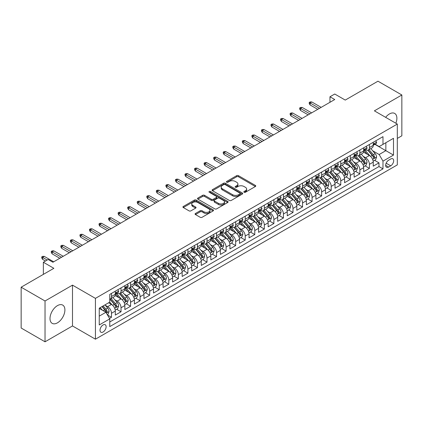 <?xml version="1.0" encoding="UTF-8"?>
<svg xmlns="http://www.w3.org/2000/svg" width="423" height="423" viewBox="0 0 423 423"><rect width="100%" height="100%" fill="white"/><g stroke="black" fill="none" stroke-linecap="round" stroke-linejoin="round"><path stroke-width="0.63" d="M244.103 192.264A0.931 0.534 0 0 0 245.414 192.264L255.381 186.517A1.327 0.767 0 0 0 255.767 185.972A1.327 0.767 0 0 0 255.381 185.433L238.503 175.688A1.327 0.767 0 0 0 236.626 175.688L226.665 181.441A0.931 0.534 0 0 0 226.39 181.816A0.931 0.534 0 0 0 226.665 182.197A0.931 0.534 0 0 0 227.976 182.197L229.266 181.451A4.246 2.448 0 0 1 235.267 181.451L236.674 182.265A4.246 2.448 0 0 1 237.916 183.994A4.246 2.448 0 0 1 236.674 185.729L235.384 186.474A0.931 0.534 0 0 0 235.109 186.855A0.931 0.534 0 0 0 235.384 187.23A0.931 0.534 0 0 0 236.695 187.23L237.985 186.485A4.246 2.448 0 0 1 243.986 186.485L245.393 187.299A4.246 2.448 0 0 1 246.635 189.033A4.246 2.448 0 0 1 245.393 190.762L244.103 191.508A0.931 0.534 0 0 0 243.833 191.889A0.931 0.534 0 0 0 244.103 192.264L244.103 191.508M57.454 322.834A10.538 6.086 120 0 0 64.338 313.543A10.538 6.086 120 0 0 62.72 305.099A10.538 6.086 120 0 0 57.454 305.623A10.538 6.086 120 0 0 50.57 314.908A10.538 6.086 120 0 0 52.182 323.352A10.538 6.086 120 0 0 57.454 322.834M395.849 123.23A10.538 6.086 120 0 0 394.701 113.433A10.538 6.086 120 0 0 389.43 113.956A10.538 6.086 120 0 0 385.644 117.34M103.069 332.013A4.325 2.496 120 0 0 105.893 328.206A4.325 2.496 120 0 0 105.232 324.742A4.325 2.496 120 0 0 103.069 324.954A4.325 2.496 120 0 0 100.246 328.766A4.325 2.496 120 0 0 100.907 332.229A4.325 2.496 120 0 0 103.069 332.013M195.458 213.478A1.327 0.767 0 0 0 195.072 214.017A1.327 0.767 0 0 0 195.458 214.556L200.195 217.29A1.327 0.767 0 0 0 202.072 217.29L213.134 210.903A1.327 0.767 0 0 0 213.525 210.363A1.327 0.767 0 0 0 213.134 209.819L196.256 200.074A1.327 0.767 0 0 0 194.379 200.074L183.318 206.466A1.327 0.767 0 0 0 182.926 207.006A1.327 0.767 0 0 0 183.318 207.545L189.033 210.85A1.327 0.767 0 0 0 190.91 210.85L195.648 208.116A1.327 0.767 0 0 0 196.034 207.577A1.327 0.767 0 0 0 195.648 207.032L192.809 205.393A3.548 2.046 0 0 1 191.772 203.949A3.548 2.046 0 0 1 193.961 202.057A3.548 2.046 0 0 1 197.827 202.501L208.941 208.914A3.548 2.046 0 0 1 209.977 210.363A3.548 2.046 0 0 1 207.788 212.256A3.548 2.046 0 0 1 203.923 211.812L202.072 210.744A1.327 0.767 0 0 0 200.195 210.744L195.458 213.478L195.458 214.556M397.313 138.421L401.85 135.799L401.85 94.985L377.966 81.195L345.247 100.087L334.736 94.017L329.961 96.777L334.736 99.532L52.917 262.244L48.137 259.484L43.363 262.244L43.363 274.379M45.034 300.991L45.034 341.805L72.497 325.948L72.497 285.134L45.034 300.991L21.15 287.201L53.869 268.309L43.363 262.244M72.497 285.134L95.429 298.368L397.313 124.076L397.313 164.896L95.429 339.188L95.429 298.368M401.85 94.985L374.387 110.842L397.313 124.076M229.356 200.454A1.327 0.767 0 0 0 231.233 200.454L242.3 194.067A1.327 0.767 0 0 0 242.686 193.523A1.327 0.767 0 0 0 242.3 192.983L225.422 183.238A1.327 0.767 0 0 0 223.545 183.238L212.478 189.626A1.327 0.767 0 0 0 212.092 190.17A1.327 0.767 0 0 0 212.478 190.71L229.356 200.454M209.612 192.465A0.931 0.534 0 0 1 210.559 192.597L227.701 202.495L216.65 208.872A1.327 0.767 0 0 1 214.778 208.872L197.895 199.127L197.895 198.043A1.327 0.767 0 0 0 197.509 198.588A1.327 0.767 0 0 0 197.895 199.127M197.895 198.043L202.633 195.31A1.327 0.767 0 0 1 204.51 195.31L211.352 199.265A1.327 0.767 0 0 0 213.229 199.265L216.37 197.451A1.327 0.767 0 0 0 216.761 196.906A1.327 0.767 0 0 0 216.37 196.367L209.242 192.254A0.931 0.534 0 0 1 208.973 191.873A0.931 0.534 0 0 1 209.544 191.381A0.931 0.534 0 0 1 210.559 191.497L227.717 201.401A1.327 0.767 0 0 1 228.108 201.945A1.327 0.767 0 0 1 227.717 202.485L227.717 201.401M45.034 341.805L21.15 328.015L21.15 287.201M109.494 318.434L111.476 317.287L107.511 314.998M105.258 305.258L107.654 306.643A5.404 3.12 60 0 1 111.476 313.263L115.299 311.058L115.299 315.082L121.031 311.772L116.685 309.266M114.807 299.743L117.208 301.128A5.404 3.12 60 0 1 121.031 307.748L124.854 305.538L124.854 309.567L130.585 306.257L126.239 303.746M124.362 294.228L126.763 295.614A5.404 3.12 60 0 1 130.585 302.234L134.403 300.023L134.403 304.052L140.135 300.742L135.788 298.231M133.917 288.713L136.317 290.099A5.404 3.12 60 0 1 140.135 296.713L143.957 294.508L143.957 298.538L149.689 295.228L145.343 292.716M143.471 283.199L145.866 284.584A5.404 3.12 60 0 1 149.689 291.198L153.512 288.994L153.512 293.023L159.244 289.713L154.897 287.201M153.026 277.678L155.421 279.064A5.404 3.12 60 0 1 159.244 285.684L163.066 283.479L163.066 287.503L168.798 284.198L164.452 281.686M162.575 272.163L164.975 273.549A5.404 3.12 60 0 1 168.798 280.169L172.616 277.964L172.616 281.988L178.347 278.678L174.001 276.171M172.129 266.649L174.53 268.034A5.404 3.12 60 0 1 178.347 274.654L182.17 272.449L182.17 276.473L187.902 273.163L183.556 270.657M181.684 261.134L184.084 262.519A5.404 3.12 60 0 1 187.902 269.139L191.725 266.934L191.725 270.958L197.456 267.648L193.11 265.136M191.238 255.619L193.634 257.004A5.404 3.12 60 0 1 197.456 263.624L201.279 261.414L201.279 265.443L207.011 262.133L202.665 259.622M200.788 250.104L203.188 251.489A5.404 3.12 60 0 1 207.011 258.104L210.834 255.899L210.834 259.928L216.565 256.618L212.219 254.107M210.342 244.589L212.743 245.975A5.404 3.12 60 0 1 216.565 252.589L220.383 250.384L220.383 254.413L226.115 251.103L221.768 248.592M219.897 239.074L222.297 240.454A5.404 3.12 60 0 1 226.115 247.074L229.938 244.869L229.938 248.893L235.669 245.589L231.323 243.077M229.451 233.554L231.846 234.939A5.404 3.12 60 0 1 235.669 241.559L239.492 239.355L239.492 243.378L245.224 240.068L240.877 237.562M239.006 228.039L241.401 229.425A5.404 3.12 60 0 1 245.224 236.045L249.047 233.84L249.047 237.863L254.778 234.554L250.432 232.047M248.555 222.524L250.955 223.91A5.404 3.12 60 0 1 254.778 230.53L258.596 228.325L258.596 232.349L264.327 229.039L259.981 226.532M258.109 217.01L260.51 218.395A5.404 3.12 60 0 1 264.327 225.015L268.15 222.805L268.15 226.834L273.882 223.524L269.536 221.012M267.664 211.495L270.064 212.88A5.404 3.12 60 0 1 273.882 219.5L277.705 217.29L277.705 221.319L283.436 218.009L279.09 215.497M277.218 205.98L279.614 207.365A5.404 3.12 60 0 1 283.436 213.98L287.259 211.775L287.259 215.804L292.991 212.494L288.645 209.982M286.768 200.465L289.168 201.85A5.404 3.12 60 0 1 292.991 208.465L296.814 206.26L296.814 210.289L302.545 206.979L298.194 204.468M296.322 194.945L298.723 196.33A5.404 3.12 60 0 1 302.545 202.95L306.363 200.745L306.363 204.769L312.095 201.464L307.748 198.953M305.877 189.43L308.277 190.815A5.404 3.12 60 0 1 312.095 197.435L315.918 195.23L315.918 199.254L321.649 195.944L317.303 193.438M315.431 183.915L317.826 185.3A5.404 3.12 60 0 1 321.649 191.92L325.472 189.716L325.472 193.739L331.204 190.429L326.857 187.923M324.986 178.4L327.381 179.786A5.404 3.12 60 0 1 331.204 186.406L335.027 184.201L335.027 188.224L340.758 184.914L336.412 182.408M334.535 172.885L336.935 174.271A5.404 3.12 60 0 1 340.758 180.891L344.576 178.68L344.576 182.71L350.307 179.4L345.961 176.888M344.089 167.371L346.49 168.756A5.404 3.12 60 0 1 350.307 175.376L354.13 173.166L354.13 177.195L359.862 173.885L355.516 171.373M353.644 161.856L356.044 163.241A5.404 3.12 60 0 1 359.862 169.856L363.685 167.651L363.685 171.68L369.416 168.37L369.416 164.341A5.404 3.12 -120 0 0 365.594 157.721L363.198 156.341M365.07 165.858L369.416 168.37M115.299 311.058A5.404 3.12 -120 0 0 111.476 304.438L108.611 302.783M124.854 305.538A5.404 3.12 -120 0 0 121.031 298.924L115.119 295.513M134.403 300.023A5.404 3.12 -120 0 0 130.585 293.409L124.674 289.993M143.957 294.508A5.404 3.12 -120 0 0 140.135 287.889L134.228 284.478M153.512 288.994A5.404 3.12 -120 0 0 149.689 282.374L143.783 278.963M163.066 283.479A5.404 3.12 -120 0 0 159.244 276.859L153.338 273.448M172.616 277.964A5.404 3.12 -120 0 0 168.798 271.344L162.887 267.933M182.17 272.449A5.404 3.12 -120 0 0 178.347 265.829L172.441 262.419M191.725 266.934A5.404 3.12 -120 0 0 187.902 260.314L181.996 256.904M201.279 261.414A5.404 3.12 -120 0 0 197.456 254.799L191.55 251.384M210.834 255.899A5.404 3.12 -120 0 0 207.011 249.279L201.099 245.869M220.383 250.384A5.404 3.12 -120 0 0 216.565 243.764L210.654 240.354M229.938 244.869A5.404 3.12 -120 0 0 226.115 238.249L220.209 234.839M239.492 239.355A5.404 3.12 -120 0 0 235.669 232.735L229.763 229.324M249.047 233.84A5.404 3.12 -120 0 0 245.224 227.22L239.318 223.809M258.596 228.325A5.404 3.12 -120 0 0 254.778 221.705L248.867 218.294M268.15 222.805A5.404 3.12 -120 0 0 264.327 216.19L258.421 212.78M277.705 217.29A5.404 3.12 -120 0 0 273.882 210.675L267.976 207.259M287.259 211.775A5.404 3.12 -120 0 0 283.436 205.155L277.53 201.745M296.814 206.26A5.404 3.12 -120 0 0 292.991 199.64L287.08 196.23M306.363 200.745A5.404 3.12 -120 0 0 302.545 194.125L296.634 190.715M315.918 195.23A5.404 3.12 -120 0 0 312.095 188.61L306.189 185.2M325.472 189.716A5.404 3.12 -120 0 0 321.649 183.096L315.743 179.685M335.027 184.201A5.404 3.12 -120 0 0 331.204 177.581L325.298 174.17M344.576 178.68A5.404 3.12 -120 0 0 340.758 172.066L334.847 168.655M354.13 173.166A5.404 3.12 -120 0 0 350.307 166.546L344.401 163.135M363.685 167.651A5.404 3.12 -120 0 0 359.862 161.031L353.956 157.62M390.72 158.99L388.621 160.206A4.188 2.416 120 0 0 385.882 163.897A4.188 2.416 120 0 0 386.527 167.254A4.188 2.416 120 0 0 388.621 167.043L390.72 165.832A4.188 2.416 120 0 0 393.459 162.141A4.188 2.416 120 0 0 392.814 158.784A4.188 2.416 120 0 0 390.72 158.99M99.246 316.129L105.935 312.269L109.758 318.889L109.758 326.609L382.984 168.867L382.984 161.142L379.161 154.522L372.748 150.821M109.758 318.889L99.246 324.954L99.246 308.187L109.758 302.122L109.758 294.397L382.984 136.655L382.984 144.375L393.49 138.31L393.49 155.077L382.984 161.142M117.16 293.155L117.208 293.187A5.404 3.12 60 0 0 119.91 293.451L123.733 291.246A5.404 3.12 -120 0 0 124.854 288.772L124.854 285.684M126.71 287.64L126.763 287.672A5.404 3.12 60 0 0 129.464 287.936L133.287 285.731A5.404 3.12 -120 0 0 134.403 283.257L134.403 280.169M136.264 282.125L136.317 282.157A5.404 3.12 60 0 0 139.019 282.421L142.837 280.216A5.404 3.12 -120 0 0 143.957 277.742L143.957 274.654M145.819 276.61L145.866 276.637A5.404 3.12 60 0 0 148.568 276.906L152.391 274.701A5.404 3.12 -120 0 0 153.512 272.227L153.512 269.139M155.373 271.095L155.421 271.122A5.404 3.12 60 0 0 158.123 271.392L161.946 269.187A5.404 3.12 -120 0 0 163.066 266.712L163.066 263.624M164.928 265.581L164.975 265.607A5.404 3.12 60 0 0 167.677 265.877L171.5 263.666A5.404 3.12 -120 0 0 172.616 261.197L172.616 258.104M174.477 260.066L174.53 260.092A5.404 3.12 60 0 0 177.232 260.362L181.055 258.152A5.404 3.12 -120 0 0 182.17 255.677L182.17 252.589M184.031 254.546L184.084 254.577A5.404 3.12 60 0 0 186.786 254.842L190.604 252.637A5.404 3.12 -120 0 0 191.725 250.162L191.725 247.074M193.586 249.031L193.634 249.062A5.404 3.12 60 0 0 196.335 249.327L200.158 247.122A5.404 3.12 -120 0 0 201.279 244.647L201.279 241.559M203.14 243.516L203.188 243.548A5.404 3.12 60 0 0 205.89 243.812L209.713 241.607A5.404 3.12 -120 0 0 210.834 239.132L210.834 236.045M212.69 238.001L212.743 238.027A5.404 3.12 60 0 0 215.444 238.297L219.267 236.092A5.404 3.12 -120 0 0 220.383 233.618L220.383 230.53M222.244 232.486L222.297 232.513A5.404 3.12 60 0 0 224.999 232.782L228.817 230.577A5.404 3.12 -120 0 0 229.938 228.103L229.938 225.015M231.799 226.971L231.846 226.998A5.404 3.12 60 0 0 234.548 227.267L238.371 225.062A5.404 3.12 -120 0 0 239.492 222.588L239.492 219.495M241.353 221.456L241.401 221.483A5.404 3.12 60 0 0 244.103 221.752L247.926 219.542A5.404 3.12 -120 0 0 249.047 217.073L249.047 213.98M250.908 215.936L250.955 215.968A5.404 3.12 60 0 0 253.657 216.238L257.48 214.027A5.404 3.12 -120 0 0 258.596 211.553L258.596 208.465M260.457 210.421L260.51 210.453A5.404 3.12 60 0 0 263.212 210.717L267.029 208.513A5.404 3.12 -120 0 0 268.15 206.038L268.15 202.95M270.011 204.906L270.064 204.938A5.404 3.12 60 0 0 272.766 205.203L276.584 202.998A5.404 3.12 -120 0 0 277.705 200.523L277.705 197.435M279.566 199.392L279.614 199.423A5.404 3.12 60 0 0 282.315 199.688L286.138 197.483A5.404 3.12 -120 0 0 287.259 195.008L287.259 191.92M289.12 193.877L289.168 193.903A5.404 3.12 60 0 0 291.87 194.173L295.693 191.968A5.404 3.12 -120 0 0 296.814 189.493L296.814 186.406M298.67 188.362L298.723 188.388A5.404 3.12 60 0 0 301.425 188.658L305.247 186.453A5.404 3.12 -120 0 0 306.363 183.979L306.363 180.891M308.224 182.847L308.277 182.873A5.404 3.12 60 0 0 310.979 183.143L314.797 180.933A5.404 3.12 -120 0 0 315.918 178.464L315.918 175.371M317.779 177.332L317.826 177.359A5.404 3.12 60 0 0 320.528 177.628L324.351 175.418A5.404 3.12 -120 0 0 325.472 172.944L325.472 169.856M327.333 171.812L327.381 171.844A5.404 3.12 60 0 0 330.083 172.108L333.906 169.903A5.404 3.12 -120 0 0 335.027 167.429L335.027 164.341M336.888 166.297L336.935 166.329A5.404 3.12 60 0 0 339.637 166.593L343.46 164.388A5.404 3.12 -120 0 0 344.576 161.914L344.576 158.826M346.437 160.782L346.49 160.814A5.404 3.12 60 0 0 349.192 161.078L353.009 158.874A5.404 3.12 -120 0 0 354.13 156.399L354.13 153.311M355.992 155.267L356.044 155.294A5.404 3.12 60 0 0 358.746 155.564L362.564 153.359A5.404 3.12 -120 0 0 363.685 150.884L363.685 147.796M109.758 321.977L378.971 166.551L378.971 162.855L373.239 166.16L373.239 162.136A5.404 3.12 -120 0 0 369.416 155.516L363.51 152.106M365.546 149.753L365.594 149.779A5.404 3.12 -120 0 0 368.296 150.049A5.404 3.12 -120 0 0 369.416 147.574L369.416 144.486M368.296 150.049L372.118 147.844A5.404 3.12 -120 0 0 373.239 145.369L373.239 142.281M111.476 293.403L111.476 296.497A5.404 3.12 60 0 1 110.355 298.971A5.404 3.12 60 0 1 109.758 299.188M110.355 298.971L114.178 296.761A5.404 3.12 -120 0 0 115.299 294.286L115.299 291.198M121.031 287.889L121.031 290.982A5.404 3.12 60 0 1 119.91 293.451M130.585 282.374L130.585 285.462A5.404 3.12 60 0 1 129.464 287.936M140.135 276.859L140.135 279.947A5.404 3.12 60 0 1 139.019 282.421M149.689 271.344L149.689 274.432A5.404 3.12 60 0 1 148.568 276.906M159.244 265.829L159.244 268.917A5.404 3.12 60 0 1 158.123 271.392M168.798 260.314L168.798 263.402A5.404 3.12 60 0 1 167.677 265.877M178.347 254.799L178.347 257.887A5.404 3.12 60 0 1 177.232 260.362M187.902 249.279L187.902 252.372A5.404 3.12 60 0 1 186.786 254.842M197.456 243.764L197.456 246.852A5.404 3.12 60 0 1 196.335 249.327M207.011 238.249L207.011 241.337A5.404 3.12 60 0 1 205.89 243.812M216.565 232.735L216.565 235.823A5.404 3.12 60 0 1 215.444 238.297M226.115 227.22L226.115 230.308A5.404 3.12 60 0 1 224.999 232.782M235.669 221.705L235.669 224.793A5.404 3.12 60 0 1 234.548 227.267M245.224 216.19L245.224 219.278A5.404 3.12 60 0 1 244.103 221.752M254.778 210.67L254.778 213.763A5.404 3.12 60 0 1 253.657 216.238M264.327 205.155L264.327 208.248A5.404 3.12 60 0 1 263.212 210.717M273.882 199.64L273.882 202.728A5.404 3.12 60 0 1 272.766 205.203M283.436 194.125L283.436 197.213A5.404 3.12 60 0 1 282.315 199.688M292.991 188.61L292.991 191.698A5.404 3.12 60 0 1 291.87 194.173M302.545 183.096L302.545 186.183A5.404 3.12 60 0 1 301.425 188.658M312.095 177.581L312.095 180.669A5.404 3.12 60 0 1 310.979 183.143M321.649 172.066L321.649 175.154A5.404 3.12 60 0 1 320.528 177.628M331.204 166.546L331.204 169.639A5.404 3.12 60 0 1 330.083 172.108M340.758 161.031L340.758 164.119A5.404 3.12 60 0 1 339.637 166.593M350.307 155.516L350.307 158.604A5.404 3.12 60 0 1 349.192 161.078M359.862 150.001L359.862 153.089A5.404 3.12 60 0 1 358.746 155.564M359.862 169.856L359.862 173.885M350.307 175.376L350.307 179.4M340.758 180.891L340.758 184.914M331.204 186.406L331.204 190.429M321.649 191.92L321.649 195.944M312.095 197.435L312.095 201.464M302.545 202.95L302.545 206.979M292.991 208.465L292.991 212.494M283.436 213.98L283.436 218.009M273.882 219.5L273.882 223.524M264.327 225.015L264.327 229.039M254.778 230.53L254.778 234.554M245.224 236.045L245.224 240.068M235.669 241.559L235.669 245.589M226.115 247.074L226.115 251.103M216.565 252.589L216.565 256.618M207.011 258.104L207.011 262.133M197.456 263.624L197.456 267.648M187.902 269.139L187.902 273.163M178.347 274.654L178.347 278.678M168.798 280.169L168.798 284.198M159.244 285.684L159.244 289.713M149.689 291.198L149.689 295.228M140.135 296.713L140.135 300.742M130.585 302.234L130.585 306.257M121.031 307.748L121.031 311.772M111.476 313.263L111.476 317.287M105.935 312.269L99.246 308.409M379.161 154.522L385.85 150.662L385.85 142.72L393.49 138.31M374.905 144.349L393.49 155.077M375.101 144.238L379.161 146.58L382.984 144.375M72.497 325.948L95.429 339.188M329.961 96.777L329.961 102.292M374.625 160.343L378.971 162.855M378.971 166.551L382.984 168.867M244.473 192.396L245.393 191.868A4.246 2.448 0 0 0 246.635 190.133L246.635 189.033M237.916 183.994L237.916 185.1A4.246 2.448 0 0 1 236.674 186.834L235.754 187.363M255.36 186.522L238.503 176.788A1.327 0.767 0 0 0 236.626 176.788L227.035 182.329M242.279 194.078L225.422 184.343A1.327 0.767 0 0 0 223.545 184.343L212.494 190.72M239.952 193.903A0.931 0.534 0 0 0 240.227 193.523A0.931 0.534 0 0 0 239.952 193.147L225.136 184.592A0.931 0.534 0 0 0 223.825 184.592L222.466 185.38A4.246 2.448 0 0 0 221.224 187.109A4.246 2.448 0 0 0 222.466 188.843L232.592 194.691A4.246 2.448 0 0 0 238.593 194.691L239.952 193.903L239.952 195.008A0.931 0.534 0 0 0 240.227 194.628L240.227 193.523M221.224 187.109L221.224 188.214A4.246 2.448 0 0 0 222.466 189.943L222.466 188.843M239.952 195.008L238.593 195.791A4.246 2.448 0 0 1 232.592 195.791L222.466 189.943M197.916 199.138L202.633 196.415L202.633 195.31M216.761 196.906L216.761 198.012A1.327 0.767 0 0 1 216.37 198.551L213.229 200.365A1.327 0.767 0 0 1 211.352 200.365L204.51 196.415A1.327 0.767 0 0 0 202.633 196.415M218.458 203.363A3.548 2.046 0 0 0 222.324 203.807A3.548 2.046 0 0 0 224.513 201.919A3.548 2.046 0 0 0 223.476 200.47L219.558 198.207A1.327 0.767 0 0 0 217.681 198.207L214.54 200.021A1.327 0.767 0 0 0 214.154 200.565A1.327 0.767 0 0 0 214.54 201.105L218.458 203.363L218.458 204.468A3.548 2.046 0 0 0 222.324 204.912A3.548 2.046 0 0 0 224.513 203.019L224.513 201.919M214.154 200.565L214.154 201.665A1.327 0.767 0 0 0 214.54 202.21L214.54 201.105M218.458 204.468L214.54 202.21M209.977 210.363L209.977 211.463A3.548 2.046 0 0 1 207.788 213.356A3.548 2.046 0 0 1 203.923 212.912L202.072 211.844A1.327 0.767 0 0 0 200.195 211.844L195.479 214.567M191.772 203.949L191.772 205.049A3.548 2.046 0 0 0 192.809 206.498L192.809 205.393M195.648 207.032L195.648 208.116L192.809 206.498M213.118 210.913L196.256 201.179A1.327 0.767 0 0 0 194.379 201.179L183.333 207.556M373.16 161.189L375.624 159.762L376.581 157.007A3.58 2.067 -120 0 0 375.185 153.644L370.823 148.589M369.945 155.865L364.959 150.091M367.106 154.184L364.214 150.831A8.582 4.954 -120 0 0 363.949 150.535M367.809 150.244L372.224 155.352A3.58 2.067 60 0 1 373.504 157.821C374.038 158.54 374.424 158.318 374.646 157.16A3.58 2.067 -120 0 0 373.372 154.691L369.009 149.636M368.068 150.16L372.816 155.653A1.824 1.052 60 0 1 373.271 156.367L374.646 157.16M373.504 157.821L373.763 158.244M375.767 140.817L376.581 142.223A3.58 2.067 60 0 1 375.841 143.809L374.027 144.856A3.58 2.067 -120 0 0 374.646 144.031L374.572 143.714M373.356 145.026L373.372 145.026A3.58 2.067 -120 0 0 374.027 144.856M374.186 143.767L374.646 144.031C374.424 143.492 374.043 143.714 373.504 144.692A3.58 2.067 60 0 1 373.239 145.205M319.455 108.357L310.091 102.953L310.091 104.941L309.229 103.561L309.229 102.456L310.091 102.953L311.809 101.959L321.173 107.368M310.091 104.941L317.731 109.351M309.229 102.456L310.186 101.906L311.809 101.959M363.606 166.704L366.075 165.282L367.027 162.522A3.58 2.067 -120 0 0 365.636 159.159L361.268 154.104M360.396 161.38L355.405 155.606M357.557 159.698L354.659 156.346A8.582 4.954 -120 0 0 354.395 156.05M358.255 155.759L362.67 160.872A3.58 2.067 60 0 1 363.949 163.336C364.489 164.055 364.869 163.833 365.097 162.675A3.58 2.067 -120 0 0 363.817 160.206L359.455 155.156M358.519 155.675L363.262 161.168A1.824 1.052 60 0 1 363.722 161.882L365.097 162.675M363.949 163.336L364.208 163.759M354.051 172.219L356.52 170.797L357.472 168.037A3.58 2.067 -120 0 0 356.081 164.674L351.714 159.624M350.841 166.9L345.85 161.121M348.002 165.213L345.105 161.861A8.582 4.954 -120 0 0 344.84 161.565M348.705 161.274L353.12 166.387A3.58 2.067 60 0 1 354.395 168.851C354.934 169.57 355.315 169.353 355.542 168.19A3.58 2.067 -120 0 0 354.263 165.726L349.9 160.671M348.964 161.189L353.707 166.683A1.824 1.052 60 0 1 354.167 167.397L355.542 168.19M354.395 168.851L354.654 169.274M344.496 177.734L346.966 176.312L347.923 173.552A3.58 2.067 -120 0 0 346.527 170.189L342.159 165.139M341.287 172.415L336.301 166.636M338.448 170.733L335.555 167.381A8.582 4.954 -120 0 0 335.286 167.08M339.151 166.789L343.566 171.902A3.58 2.067 60 0 1 344.84 174.366C345.38 175.085 345.76 174.868 345.988 173.705A3.58 2.067 -120 0 0 344.713 171.241L340.346 166.186M339.41 166.704L344.153 172.198A1.824 1.052 60 0 1 344.613 172.912L345.988 173.705M344.84 174.366L345.105 174.794M334.942 183.254L337.411 181.827L338.368 179.066A3.58 2.067 -120 0 0 336.972 175.709L332.61 170.654M331.732 177.93L326.746 172.15M328.893 176.248L326.001 172.896A8.582 4.954 -120 0 0 325.736 172.595M329.596 172.304L334.011 177.417A3.58 2.067 60 0 1 335.291 179.881C335.825 180.605 336.211 180.383 336.433 179.22A3.58 2.067 -120 0 0 335.159 176.756L330.791 171.701M329.855 172.219L334.598 177.713A1.824 1.052 60 0 1 335.058 178.427L336.433 179.22M335.291 179.881L335.55 180.309M366.218 146.332L367.027 147.738A3.58 2.067 60 0 1 366.286 149.324L364.473 150.371A3.58 2.067 -120 0 0 365.097 149.546L365.017 149.229M363.806 150.54L363.817 150.54A3.58 2.067 -120 0 0 364.473 150.371M364.631 149.282L365.097 149.546C364.869 149.007 364.489 149.229 363.949 150.207A3.58 2.067 60 0 1 363.685 150.72M309.9 113.877L300.536 108.468L300.536 110.456L299.68 109.076L299.68 107.971L300.536 108.468L302.255 107.474L311.619 112.883M300.536 110.456L308.182 114.866M299.68 107.971L300.631 107.421L302.255 107.474M356.663 151.846L357.472 153.253A3.58 2.067 60 0 1 356.732 154.839L354.918 155.886A3.58 2.067 -120 0 0 355.542 155.061L355.468 154.744M354.252 156.055L354.263 156.055A3.58 2.067 -120 0 0 354.918 155.886M355.077 154.797L355.542 155.061C355.315 154.522 354.934 154.744 354.395 155.722A3.58 2.067 60 0 1 354.13 156.235M300.346 119.392L290.982 113.983L290.982 115.971L290.125 114.591L290.125 113.491L290.982 113.983L292.705 112.994L302.064 118.398M290.982 115.971L298.627 120.381M290.125 113.491L291.077 112.936L292.705 112.994M347.109 157.367L347.923 158.773A3.58 2.067 60 0 1 347.183 160.354L345.364 161.401A3.58 2.067 -120 0 0 345.988 160.576L345.914 160.259M344.697 161.57L344.713 161.57A3.58 2.067 -120 0 0 345.364 161.401M345.528 160.312L345.988 160.576C345.765 160.037 345.38 160.259 344.84 161.242A3.58 2.067 60 0 1 344.576 161.75M290.791 124.907L281.432 119.503L281.432 121.486L280.571 120.106L280.571 119.006L281.432 119.503L283.151 118.509L292.51 123.913M281.432 121.486L289.073 125.901M280.571 119.006L281.528 118.451L283.151 118.509M337.554 162.881L338.368 164.288A3.58 2.067 60 0 1 337.628 165.869L335.809 166.921A3.58 2.067 -120 0 0 336.433 166.096L336.359 165.774M335.143 167.085L335.159 167.085A3.58 2.067 -120 0 0 335.809 166.921M335.973 165.827L336.433 166.096C336.211 165.557 335.825 165.774 335.291 166.757A3.58 2.067 60 0 1 335.027 167.265M281.237 130.421L271.878 125.018L271.878 127L271.016 125.62L271.016 124.521L271.878 125.018L273.596 124.024L282.961 129.427M271.878 127L279.518 131.416M271.016 124.521L271.973 123.965L273.596 124.024M325.393 188.769L327.862 187.341L328.814 184.581A3.58 2.067 -120 0 0 327.418 181.224L323.056 176.169M322.183 183.445L317.192 177.671M319.344 181.763L316.446 178.411A8.582 4.954 -120 0 0 316.182 178.109M320.042 177.819L324.457 182.932A3.58 2.067 60 0 1 325.736 185.401C326.276 186.12 326.656 185.898 326.884 184.735A3.58 2.067 -120 0 0 325.604 182.271L321.242 177.216M320.301 177.739L325.049 183.228A1.824 1.052 60 0 1 325.509 183.942L326.884 184.735M325.736 185.401L325.996 185.824M328.005 168.396L328.814 169.803A3.58 2.067 60 0 1 328.074 171.384L326.26 172.436A3.58 2.067 -120 0 0 326.884 171.611L326.805 171.294M325.588 172.6L325.604 172.6A3.58 2.067 -120 0 0 326.26 172.436M326.419 171.341L326.884 171.611C326.656 171.072 326.276 171.289 325.736 172.272A3.58 2.067 60 0 1 325.472 172.78M271.688 135.936L262.323 130.533L262.323 132.515L261.462 131.141L261.462 130.035L262.323 130.533L264.042 129.538L273.406 134.942M262.323 132.515L269.964 136.93M261.462 130.035L262.419 129.486L264.042 129.538M315.838 194.284L318.308 192.856L319.259 190.101A3.58 2.067 -120 0 0 317.869 186.739L313.501 181.684M312.629 188.959L307.637 183.185M309.789 187.278L306.892 183.926A8.582 4.954 -120 0 0 306.627 183.63M310.493 183.333L314.908 188.447A3.58 2.067 60 0 1 316.182 190.916C316.721 191.635 317.102 191.413 317.329 190.25A3.58 2.067 -120 0 0 316.05 187.786L311.688 182.731M310.752 183.254L315.495 188.743A1.824 1.052 60 0 1 315.955 189.456L317.329 190.25M316.182 190.916L316.441 191.339M306.284 199.799L308.753 198.371L309.71 195.616A3.58 2.067 -120 0 0 308.314 192.254L303.947 187.199M303.074 194.474L298.083 188.7M300.235 192.793L297.337 189.441A8.582 4.954 -120 0 0 297.073 189.144M300.938 188.854L305.353 193.961A3.58 2.067 60 0 1 306.627 196.431C307.167 197.15 307.547 196.928 307.775 195.77A3.58 2.067 -120 0 0 306.501 193.3L302.133 188.246M301.197 188.769L305.94 194.263A1.824 1.052 60 0 1 306.4 194.977L307.775 195.77M306.627 196.431L306.887 196.854M296.729 205.314L299.198 203.891L300.156 201.131A3.58 2.067 -120 0 0 298.76 197.768L294.397 192.714M293.52 199.989L288.534 194.215M290.68 198.308L287.788 194.955A8.582 4.954 -120 0 0 287.518 194.659M291.384 194.369L295.799 199.476A3.58 2.067 60 0 1 297.073 201.945C297.612 202.665 297.993 202.443 298.22 201.285A3.58 2.067 -120 0 0 296.946 198.815L292.579 193.766M291.643 194.284L296.386 199.778A1.824 1.052 60 0 1 296.846 200.491L298.22 201.285M297.073 201.945L297.337 202.368M287.18 210.828L289.644 209.406L290.601 206.646A3.58 2.067 -120 0 0 289.205 203.283L284.843 198.228M283.965 205.504L278.979 199.73M281.131 203.823L278.234 200.47A8.582 4.954 -120 0 0 277.969 200.174M281.829 199.883L286.244 204.996A3.58 2.067 60 0 1 287.524 207.46C288.058 208.179 288.444 207.963 288.666 206.799A3.58 2.067 -120 0 0 287.391 204.33L283.029 199.281M282.088 199.799L286.836 205.292A1.824 1.052 60 0 1 287.291 206.006L288.666 206.799M287.524 207.46L287.783 207.883M277.625 216.343L280.095 214.921L281.046 212.161A3.58 2.067 -120 0 0 279.656 208.798L275.288 203.749M274.416 211.024L269.425 205.245M271.577 209.343L268.679 205.99A8.582 4.954 -120 0 0 268.415 205.689M272.275 205.398L276.69 210.511A3.58 2.067 60 0 1 277.969 212.975C278.508 213.694 278.889 213.478 279.117 212.314A3.58 2.067 -120 0 0 277.837 209.85L273.475 204.795M272.539 205.314L277.282 210.807A1.824 1.052 60 0 1 277.742 211.521L279.117 212.314M277.969 212.975L278.228 213.398M318.45 173.911L319.259 175.318A3.58 2.067 60 0 1 318.519 176.904L316.705 177.951A3.58 2.067 -120 0 0 317.329 177.126L317.255 176.809M316.039 178.115L316.05 178.115A3.58 2.067 -120 0 0 316.705 177.951M316.864 176.856L317.329 177.126C317.102 176.587 316.721 176.809 316.182 177.787A3.58 2.067 60 0 1 315.918 178.294M262.133 141.451L252.769 136.047L252.769 138.03L251.912 136.655L251.912 135.55L252.769 136.047L254.487 135.053L263.852 140.457M252.769 138.03L260.415 142.445M251.912 135.55L252.864 135L254.487 135.053M308.896 179.426L309.71 180.833A3.58 2.067 60 0 1 308.964 182.419L307.151 183.466A3.58 2.067 -120 0 0 307.775 182.641L307.701 182.324M306.485 183.635L306.501 183.635A3.58 2.067 -120 0 0 307.151 183.466M307.315 182.371L307.775 182.641C307.547 182.102 307.167 182.324 306.627 183.302A3.58 2.067 60 0 1 306.363 183.809M252.579 146.966L243.214 141.562L243.214 143.55L242.358 142.17L242.358 141.065L243.214 141.562L244.938 140.568L254.297 145.977M243.214 143.55L250.86 147.96M242.358 141.065L243.315 140.515L244.938 140.568M299.341 184.941L300.156 186.347A3.58 2.067 60 0 1 299.415 187.934L297.596 188.981A3.58 2.067 -120 0 0 298.22 188.156L298.146 187.838M296.93 189.15L296.946 189.15A3.58 2.067 -120 0 0 297.596 188.981M297.76 187.891L298.22 188.156C297.998 187.616 297.612 187.838 297.073 188.817A3.58 2.067 60 0 1 296.814 189.33M243.024 152.481L233.665 147.077L233.665 149.065L232.803 147.685L232.803 146.58L233.665 147.077L235.384 146.083L244.748 151.492M233.665 149.065L241.306 153.475M232.803 146.58L233.76 146.03L235.384 146.083M289.792 190.456L290.601 191.862A3.58 2.067 60 0 1 289.861 193.448L288.047 194.495A3.58 2.067 -120 0 0 288.666 193.671L288.592 193.353M287.376 194.665L287.391 194.665A3.58 2.067 -120 0 0 288.047 194.495M288.206 193.406L288.666 193.671C288.444 193.131 288.063 193.353 287.524 194.331A3.58 2.067 60 0 1 287.259 194.844M233.475 158.001L224.111 152.592L224.111 154.58L223.249 153.2L223.249 152.095L224.111 152.592L225.829 151.603L235.193 157.007M224.111 154.58L231.751 158.99M223.249 152.095L224.206 151.545L225.829 151.603M280.238 195.976L281.046 197.382A3.58 2.067 60 0 1 280.306 198.963L278.493 200.01A3.58 2.067 -120 0 0 279.117 199.185L279.037 198.868M277.826 200.179L277.837 200.179A3.58 2.067 -120 0 0 278.493 200.01M278.651 198.921L279.117 199.185C278.889 198.646 278.508 198.868 277.969 199.852A3.58 2.067 60 0 1 277.705 200.359M223.92 163.516L214.556 158.107L214.556 160.095L213.7 158.715L213.7 157.615L214.556 158.107L216.275 157.118L225.639 162.522M214.556 160.095L222.202 164.505M213.7 157.615L214.651 157.06L216.275 157.118M268.071 221.858L270.54 220.436L271.492 217.676A3.58 2.067 -120 0 0 270.101 214.318L265.734 209.263M264.861 216.539L259.87 210.76M262.022 214.858L259.125 211.505A8.582 4.954 -120 0 0 258.86 211.204M262.725 210.913L267.14 216.026A3.58 2.067 60 0 1 268.415 218.49C268.954 219.209 269.335 218.992 269.562 217.829A3.58 2.067 -120 0 0 268.288 215.365L263.92 210.31M262.984 210.828L267.727 216.322A1.824 1.052 60 0 1 268.187 217.036L269.562 217.829M268.415 218.49L268.674 218.918M270.683 201.491L271.492 202.897A3.58 2.067 60 0 1 270.752 204.478L268.938 205.525A3.58 2.067 -120 0 0 269.562 204.7L269.488 204.383M268.272 205.694L268.288 205.694A3.58 2.067 -120 0 0 268.938 205.525M269.097 204.436L269.562 204.7C269.335 204.161 268.954 204.383 268.415 205.367A3.58 2.067 60 0 1 268.15 205.874M214.366 169.031L205.002 163.627L205.002 165.61L204.145 164.23L204.145 163.13L205.002 163.627L206.725 162.633L216.084 168.037M205.002 165.61L212.647 170.025M204.145 163.13L205.097 162.575L206.725 162.633M258.516 227.378L260.986 225.951L261.943 223.191A3.58 2.067 -120 0 0 260.547 219.833L256.185 214.778M255.307 222.054L250.321 216.28M252.468 220.372L249.575 217.02A8.582 4.954 -120 0 0 249.306 216.719M253.171 216.428L257.586 221.541A3.58 2.067 60 0 1 258.86 224.005C259.399 224.729 259.78 224.507 260.008 223.344A3.58 2.067 -120 0 0 258.733 220.88L254.366 215.825M253.43 216.343L258.173 221.837A1.824 1.052 60 0 1 258.633 222.551L260.008 223.344M258.86 224.005L259.125 224.433M261.128 207.006L261.943 208.412A3.58 2.067 60 0 1 261.203 209.993L259.384 211.045A3.58 2.067 -120 0 0 260.008 210.22L259.934 209.903M258.717 211.209L258.733 211.209A3.58 2.067 -120 0 0 259.384 211.045M259.548 209.951L260.008 210.22C259.785 209.681 259.399 209.898 258.86 210.881A3.58 2.067 60 0 1 258.596 211.389M204.811 174.546L195.452 169.142L195.452 171.125L194.591 169.745L194.591 168.645L195.452 169.142L197.171 168.148L206.53 173.552M195.452 171.125L203.093 175.54M194.591 168.645L195.548 168.095L197.171 168.148M248.962 232.893L251.431 231.466L252.388 228.711A3.58 2.067 -120 0 0 250.992 225.348L246.63 220.293M245.752 227.569L240.766 221.795M242.913 225.887L240.021 222.535A8.582 4.954 -120 0 0 239.756 222.234M243.616 221.943L248.031 227.056A3.58 2.067 60 0 1 249.311 229.525C249.845 230.244 250.231 230.022 250.453 228.859A3.58 2.067 -120 0 0 249.179 226.395L244.811 221.34M243.875 221.864L248.618 227.352A1.824 1.052 60 0 1 249.078 228.066L250.453 228.859M249.311 229.525L249.57 229.948M251.574 212.52L252.388 213.927A3.58 2.067 60 0 1 251.648 215.513L249.829 216.56A3.58 2.067 -120 0 0 250.453 215.735L250.379 215.418M249.163 216.724L249.179 216.724A3.58 2.067 -120 0 0 249.829 216.56M249.993 215.466L250.453 215.735C250.231 215.196 249.85 215.413 249.311 216.396A3.58 2.067 60 0 1 249.047 216.904M195.257 180.061L185.898 174.657L185.898 176.64L185.036 175.265L185.036 174.16L185.898 174.657L187.616 173.663L196.981 179.066M185.898 176.64L193.538 181.055M185.036 174.16L185.993 173.61L187.616 173.663M239.413 238.408L241.882 236.98L242.834 234.226A3.58 2.067 -120 0 0 241.438 230.863L237.076 225.808M236.203 233.084L231.212 227.31M233.364 231.402L230.466 228.05A8.582 4.954 -120 0 0 230.202 227.754M234.062 227.463L238.477 232.571A3.58 2.067 60 0 1 239.756 235.04C240.296 235.759 240.676 235.537 240.904 234.379A3.58 2.067 -120 0 0 239.624 231.91L235.262 226.855M234.321 227.378L239.069 232.872A1.824 1.052 60 0 1 239.529 233.581L240.904 234.379M239.756 235.04L240.015 235.463M242.025 218.035L242.834 219.442A3.58 2.067 60 0 1 242.093 221.028L240.28 222.075A3.58 2.067 -120 0 0 240.904 221.25L240.824 220.933M239.608 222.244L239.624 222.244A3.58 2.067 -120 0 0 240.28 222.075M240.438 220.98L240.904 221.25C240.676 220.711 240.296 220.933 239.756 221.911A3.58 2.067 60 0 1 239.492 222.419M185.708 185.575L176.343 180.172L176.343 182.16L175.482 180.78L175.482 179.675L176.343 180.172L178.062 179.178L187.426 184.581M176.343 182.16L183.984 186.569M175.482 179.675L176.439 179.125L178.062 179.178M229.858 243.923L232.327 242.495L233.279 239.741A3.58 2.067 -120 0 0 231.889 236.378L227.521 231.323M226.649 238.598L221.657 232.824M223.809 236.917L220.912 233.565A8.582 4.954 -120 0 0 220.647 233.269M224.513 232.978L228.928 238.086A3.58 2.067 60 0 1 230.202 240.555C230.741 241.274 231.122 241.052 231.349 239.894A3.58 2.067 -120 0 0 230.07 237.425L225.708 232.37M224.772 232.893L229.515 238.387A1.824 1.052 60 0 1 229.975 239.101L231.349 239.894M230.202 240.555L230.461 240.978M232.47 223.55L233.279 224.957A3.58 2.067 60 0 1 232.539 226.543L230.725 227.59A3.58 2.067 -120 0 0 231.349 226.765L231.275 226.448M230.059 227.759L230.07 227.759A3.58 2.067 -120 0 0 230.725 227.59M230.884 226.501L231.349 226.765C231.122 226.226 230.741 226.448 230.202 227.426A3.58 2.067 60 0 1 229.938 227.939M176.153 191.09L166.789 185.686L166.789 187.675L165.932 186.294L165.932 185.189L166.789 185.686L168.513 184.692L177.871 190.101M166.789 187.675L174.435 192.084M165.932 185.189L166.884 184.64L168.513 184.692M220.304 249.438L222.773 248.015L223.73 245.255A3.58 2.067 -120 0 0 222.334 241.893L217.967 236.838M217.094 244.113L212.108 238.339M214.255 242.432L211.357 239.08A8.582 4.954 -120 0 0 211.093 238.784M214.958 238.493L219.373 243.606A3.58 2.067 60 0 1 220.647 246.07C221.187 246.789 221.567 246.567 221.795 245.409A3.58 2.067 -120 0 0 220.52 242.939L216.153 237.89M215.217 238.408L219.96 243.902A1.824 1.052 60 0 1 220.42 244.616L221.795 245.409M220.647 246.07L220.906 246.493M222.916 229.065L223.73 230.472A3.58 2.067 60 0 1 222.984 232.058L221.171 233.105A3.58 2.067 -120 0 0 221.795 232.28L221.721 231.963M220.505 233.274L220.52 233.274A3.58 2.067 -120 0 0 221.171 233.105M221.335 232.016L221.795 232.28C221.567 231.741 221.187 231.963 220.647 232.941A3.58 2.067 60 0 1 220.383 233.454M166.599 196.605L157.24 191.201L157.24 193.189L156.378 191.809L156.378 190.704L157.24 191.201L158.958 190.207L168.317 195.616M157.24 193.189L164.88 197.599M156.378 190.704L157.335 190.154L158.958 190.207M210.749 254.953L213.218 253.53L214.175 250.77A3.58 2.067 -120 0 0 212.78 247.407L208.417 242.358M207.54 249.633L202.554 243.854M204.7 247.947L201.808 244.594A8.582 4.954 -120 0 0 201.538 244.298M205.404 244.008L209.819 249.121A3.58 2.067 60 0 1 211.093 251.585C211.632 252.304 212.013 252.087 212.24 250.924A3.58 2.067 -120 0 0 210.966 248.46L206.598 243.405M205.663 243.923L210.405 249.417A1.824 1.052 60 0 1 210.866 250.13L212.24 250.924M211.093 251.585L211.357 252.008M201.2 260.468L203.664 259.045L204.621 256.285A3.58 2.067 -120 0 0 203.225 252.922L198.863 247.873M197.985 255.148L192.999 249.369M195.151 253.467L192.254 250.115A8.582 4.954 -120 0 0 191.989 249.813M195.849 249.522L200.264 254.635A3.58 2.067 60 0 1 201.544 257.099C202.078 257.819 202.464 257.602 202.686 256.438A3.58 2.067 -120 0 0 201.411 253.974L197.049 248.92M196.108 249.438L200.856 254.932A1.824 1.052 60 0 1 201.316 255.645L202.686 256.438M201.544 257.099L201.803 257.528M191.645 265.988L194.115 264.56L195.066 261.8A3.58 2.067 -120 0 0 193.676 258.442L189.308 253.388M188.436 260.663L183.445 254.884M185.597 258.982L182.699 255.629A8.582 4.954 -120 0 0 182.435 255.328M186.3 255.037L190.71 260.15A3.58 2.067 60 0 1 191.989 262.614C192.528 263.339 192.909 263.117 193.137 261.953A3.58 2.067 -120 0 0 191.857 259.489L187.495 254.435M186.559 254.953L191.302 260.446A1.824 1.052 60 0 1 191.762 261.16L193.137 261.953M191.989 262.614L192.248 263.043M182.091 271.503L184.56 270.075L185.512 267.315A3.58 2.067 -120 0 0 184.121 263.957L179.754 258.902M178.881 266.178L173.89 260.404M176.042 264.497L173.144 261.144A8.582 4.954 -120 0 0 172.88 260.843M176.745 260.552L181.16 265.665A3.58 2.067 60 0 1 182.435 268.134C182.974 268.854 183.355 268.631 183.582 267.468A3.58 2.067 -120 0 0 182.308 265.004L177.94 259.949M177.004 260.473L181.747 265.961A1.824 1.052 60 0 1 182.207 266.675L183.582 267.468M182.435 268.134L182.694 268.557M172.536 277.017L175.006 275.59L175.963 272.835A3.58 2.067 -120 0 0 174.567 269.472L170.205 264.417M169.327 271.693L164.341 265.919M166.488 270.011L163.595 266.659A8.582 4.954 -120 0 0 163.326 266.358M167.191 266.067L171.606 271.18A3.58 2.067 60 0 1 172.88 273.649C173.419 274.368 173.8 274.146 174.027 272.983A3.58 2.067 -120 0 0 172.753 270.519L168.386 265.464M167.45 265.988L172.193 271.476A1.824 1.052 60 0 1 172.653 272.19L174.027 272.983M172.88 273.649L173.144 274.072M162.982 282.532L165.451 281.105L166.408 278.35A3.58 2.067 -120 0 0 165.012 274.987L160.65 269.932M159.772 277.208L154.786 271.434M156.933 275.526L154.041 272.174A8.582 4.954 -120 0 0 153.776 271.878M157.636 271.587L162.051 276.695A3.58 2.067 60 0 1 163.331 279.164C163.865 279.883 164.251 279.661 164.473 278.503A3.58 2.067 -120 0 0 163.199 276.034L158.831 270.979M157.895 271.503L162.638 276.996A1.824 1.052 60 0 1 163.098 277.71L164.473 278.503M163.331 279.164L163.59 279.587M153.433 288.047L155.902 286.62L156.854 283.865A3.58 2.067 -120 0 0 155.458 280.502L151.096 275.447M150.223 282.723L145.232 276.949M147.384 281.041L144.486 277.689A8.582 4.954 -120 0 0 144.222 277.393M148.082 277.102L152.497 282.21A3.58 2.067 60 0 1 153.776 284.679C154.316 285.398 154.696 285.176 154.924 284.018A3.58 2.067 -120 0 0 153.644 281.549L149.282 276.499M148.346 277.017L153.089 282.511A1.824 1.052 60 0 1 153.549 283.225L154.924 284.018M153.776 284.679L154.035 285.102M143.878 293.562L146.347 292.14L147.299 289.38A3.58 2.067 -120 0 0 145.909 286.017L141.541 280.962M140.669 288.237L135.677 282.464M137.829 286.556L134.932 283.204A8.582 4.954 -120 0 0 134.667 282.908M138.533 282.617L142.948 287.73A3.58 2.067 60 0 1 144.222 290.194C144.761 290.913 145.142 290.691 145.369 289.533A3.58 2.067 -120 0 0 144.09 287.064L139.727 282.014M138.792 282.532L143.534 288.026A1.824 1.052 60 0 1 143.994 288.74L145.369 289.533M144.222 290.194L144.481 290.617M134.324 299.077L136.793 297.655L137.75 294.894A3.58 2.067 -120 0 0 136.354 291.532L131.987 286.482M131.114 293.758L126.128 287.978M128.275 292.076L125.382 288.724A8.582 4.954 -120 0 0 125.113 288.423M128.978 288.132L133.393 293.245A3.58 2.067 60 0 1 134.667 295.709C135.207 296.428 135.587 296.211 135.815 295.048A3.58 2.067 -120 0 0 134.54 292.584L130.173 287.529M129.237 288.047L133.98 293.541A1.824 1.052 60 0 1 134.44 294.255L135.815 295.048M134.667 295.709L134.932 296.132M124.769 304.592L127.238 303.169L128.195 300.409A3.58 2.067 -120 0 0 126.8 297.046L122.437 291.997M121.56 299.273L116.574 293.493M118.72 297.591L115.828 294.239A8.582 4.954 -120 0 0 115.558 293.937M119.423 293.647L123.839 298.76A3.58 2.067 60 0 1 125.113 301.224C125.652 301.943 126.038 301.726 126.26 300.563A3.58 2.067 -120 0 0 124.986 298.099L120.618 293.044M119.683 293.562L124.425 299.056A1.824 1.052 60 0 1 124.885 299.77L126.26 300.563M125.113 301.224L125.377 301.652M115.22 310.112L117.684 308.684L118.641 305.924A3.58 2.067 -120 0 0 117.245 302.567L112.883 297.512M112.005 304.787L109.721 302.138M109.171 303.106L108.796 302.672M109.869 299.161L114.284 304.274A3.58 2.067 60 0 1 115.564 306.738C116.098 307.463 116.484 307.241 116.711 306.078A3.58 2.067 -120 0 0 115.431 303.614L111.069 298.559M110.128 299.077L114.876 304.571A1.824 1.052 60 0 1 115.336 305.284L116.711 306.078M115.564 306.738L115.823 307.167M107.32 314.67L108.135 314.199L109.086 311.444A3.58 2.067 -120 0 0 107.696 308.081L104.946 304.898M102.382 310.218L100.166 307.658M99.617 308.621L99.246 308.198M101.985 306.606L104.735 309.789A3.58 2.067 60 0 1 106.009 312.259C106.548 312.978 106.929 312.756 107.156 311.592A3.58 2.067 -120 0 0 105.877 309.128L103.133 305.945M102.207 306.479L105.322 310.085A1.824 1.052 60 0 1 105.782 310.799L107.156 311.592M106.009 312.259L106.268 312.682M213.361 234.58L214.175 235.986A3.58 2.067 60 0 1 213.435 237.573L211.616 238.62A3.58 2.067 -120 0 0 212.24 237.795L212.166 237.477M210.95 238.789L210.966 238.789A3.58 2.067 -120 0 0 211.616 238.62M211.78 237.53L212.24 237.795C212.018 237.255 211.632 237.477 211.093 238.456A3.58 2.067 60 0 1 210.834 238.969M157.044 202.125L147.685 196.716L147.685 198.704L146.823 197.324L146.823 196.219L147.685 196.716L149.404 195.727L158.768 201.131M147.685 198.704L155.326 203.114M146.823 196.219L147.78 195.669L149.404 195.727M203.812 240.1L204.621 241.507A3.58 2.067 60 0 1 203.881 243.088L202.067 244.134A3.58 2.067 -120 0 0 202.686 243.31L202.612 242.992M201.396 244.304L201.411 244.304A3.58 2.067 -120 0 0 202.067 244.134M202.226 243.045L202.686 243.31C202.464 242.77 202.083 242.992 201.544 243.976A3.58 2.067 60 0 1 201.279 244.483M147.495 207.64L138.131 202.236L138.131 204.219L137.269 202.839L137.269 201.739L138.131 202.236L139.849 201.242L149.213 206.646M138.131 204.219L145.771 208.634M137.269 201.739L138.226 201.184L139.849 201.242M194.257 245.615L195.066 247.021A3.58 2.067 60 0 1 194.326 248.602L192.513 249.649A3.58 2.067 -120 0 0 193.137 248.83L193.057 248.507M191.846 249.819L191.857 249.819A3.58 2.067 -120 0 0 192.513 249.649M192.671 248.56L193.137 248.83C192.909 248.29 192.528 248.507 191.989 249.491A3.58 2.067 60 0 1 191.725 249.998M137.94 213.155L128.576 207.751L128.576 209.734L127.72 208.354L127.72 207.254L128.576 207.751L130.295 206.757L139.659 212.161M128.576 209.734L136.222 214.149M127.72 207.254L128.671 206.699L130.295 206.757M184.703 251.13L185.512 252.536A3.58 2.067 60 0 1 184.772 254.117L182.958 255.169A3.58 2.067 -120 0 0 183.582 254.345L183.508 254.027M182.292 255.333L182.308 255.333A3.58 2.067 -120 0 0 182.958 255.169M183.122 254.075L183.582 254.345C183.355 253.805 182.974 254.022 182.435 255.006A3.58 2.067 60 0 1 182.17 255.513M128.386 218.67L119.022 213.266L119.022 215.249L118.165 213.874L118.165 212.769L119.022 213.266L120.745 212.272L130.104 217.676M119.022 215.249L126.667 219.664M118.165 212.769L119.117 212.219L120.745 212.272M175.148 256.645L175.963 258.051A3.58 2.067 60 0 1 175.222 259.637L173.404 260.684A3.58 2.067 -120 0 0 174.027 259.859L173.953 259.542M172.737 260.848L172.753 260.848A3.58 2.067 -120 0 0 173.404 260.684M173.567 259.59L174.027 259.859C173.805 259.32 173.419 259.542 172.88 260.52A3.58 2.067 60 0 1 172.616 261.028M118.831 224.185L109.472 218.781L109.472 220.764L108.611 219.389L108.611 218.284L109.472 218.781L111.191 217.787L120.55 223.191M109.472 220.764L117.113 225.179M108.611 218.284L109.568 217.734L111.191 217.787M165.594 262.16L166.408 263.566A3.58 2.067 60 0 1 165.668 265.152L163.849 266.199A3.58 2.067 -120 0 0 164.473 265.374L164.399 265.057M163.183 266.368L163.199 266.368A3.58 2.067 -120 0 0 163.849 266.199M164.013 265.105L164.473 265.374C164.251 264.835 163.87 265.057 163.331 266.035A3.58 2.067 60 0 1 163.066 266.543M109.277 229.7L99.918 224.296L99.918 226.284L99.056 224.904L99.056 223.799L99.918 224.296L101.636 223.302L111 228.711M99.918 226.284L107.558 230.694M99.056 223.799L100.013 223.249L101.636 223.302M156.045 267.674L156.854 269.081A3.58 2.067 60 0 1 156.113 270.667L154.3 271.714A3.58 2.067 -120 0 0 154.924 270.889L154.844 270.572M153.628 271.883L153.644 271.883A3.58 2.067 -120 0 0 154.3 271.714M154.458 270.625L154.924 270.889C154.696 270.35 154.316 270.572 153.776 271.55A3.58 2.067 60 0 1 153.512 272.063M99.728 235.214L90.363 229.811L90.363 231.799L89.502 230.419L89.502 229.314L90.363 229.811L92.082 228.817L101.446 234.226M90.363 231.799L98.004 236.208M89.502 229.314L90.459 228.764L92.082 228.817M146.49 273.189L147.299 274.596A3.58 2.067 60 0 1 146.559 276.182L144.745 277.229A3.58 2.067 -120 0 0 145.369 276.404L145.295 276.087M144.079 277.398L144.09 277.398A3.58 2.067 -120 0 0 144.745 277.229M144.904 276.14L145.369 276.404C145.142 275.865 144.761 276.087 144.222 277.065A3.58 2.067 60 0 1 143.957 277.578M90.173 240.735L80.809 235.325L80.809 237.314L79.952 235.934L79.952 234.828L80.809 235.325L82.533 234.337L91.891 239.741M80.809 237.314L88.455 241.723M79.952 234.828L80.904 234.279L82.533 234.337M136.936 278.709L137.75 280.111A3.58 2.067 60 0 1 137.004 281.697L135.191 282.744A3.58 2.067 -120 0 0 135.815 281.919L135.741 281.602M134.525 282.913L134.54 282.913A3.58 2.067 -120 0 0 135.191 282.744M135.355 281.655L135.815 281.919C135.587 281.38 135.207 281.602 134.667 282.58A3.58 2.067 60 0 1 134.403 283.093M80.619 246.249L71.26 240.84L71.26 242.828L70.398 241.448L70.398 240.349L71.26 240.84L72.978 239.852L82.337 245.255M71.26 242.828L78.9 247.238M70.398 240.349L71.355 239.793L72.978 239.852M127.381 284.224L128.195 285.631A3.58 2.067 60 0 1 127.455 287.212L125.636 288.259A3.58 2.067 -120 0 0 126.26 287.434L126.186 287.117M124.97 288.428L124.986 288.428A3.58 2.067 -120 0 0 125.636 288.259M125.8 287.169L126.26 287.434C126.038 286.894 125.652 287.117 125.113 288.1A3.58 2.067 60 0 1 124.854 288.608M71.064 251.764L61.705 246.36L61.705 248.343L60.843 246.963L60.843 245.863L61.705 246.36L63.424 245.366L72.788 250.77M61.705 248.343L69.346 252.758M60.843 245.863L61.8 245.308L63.424 245.366M117.832 289.739L118.641 291.146A3.58 2.067 60 0 1 117.901 292.727L116.087 293.779A3.58 2.067 -120 0 0 116.711 292.954L116.632 292.637M115.416 293.943L115.431 293.943A3.58 2.067 -120 0 0 116.087 293.779M116.246 292.684L116.711 292.954C116.484 292.415 116.103 292.631 115.564 293.615A3.58 2.067 60 0 1 115.299 294.122M61.515 257.279L52.151 251.875L52.151 253.858L51.289 252.478L51.289 251.378L52.151 251.875L53.869 250.881L63.233 256.285M52.151 253.858L59.791 258.273M51.289 251.378L52.246 250.828L53.869 250.881M47.18 260.039L42.596 257.39L42.596 259.373L41.74 257.998L41.74 256.893L42.596 257.39L44.315 256.396L53.679 261.8M42.596 259.373L45.462 261.028M41.74 256.893L42.691 256.343L44.315 256.396M107.654 306.643L111.476 304.438M117.208 301.128L121.031 298.924M126.763 295.614L130.585 293.409M136.317 290.099L140.135 287.889M145.866 284.584L149.689 282.374M155.421 279.064L159.244 276.859M164.975 273.549L168.798 271.344M174.53 268.034L178.347 265.829M184.084 262.519L187.902 260.314M193.634 257.004L197.456 254.799M203.188 251.489L207.011 249.279M212.743 245.975L216.565 243.764M222.297 240.454L226.115 238.249M231.846 234.939L235.669 232.735M241.401 229.425L245.224 227.22M250.955 223.91L254.778 221.705M260.51 218.395L264.327 216.19M270.064 212.88L273.882 210.675M279.614 207.365L283.436 205.155M289.168 201.85L292.991 199.64M298.723 196.33L302.545 194.125M308.277 190.815L312.095 188.61M317.826 185.3L321.649 183.096M327.381 179.786L331.204 177.581M336.935 174.271L340.758 172.066M346.49 168.756L350.307 166.546M356.044 163.241L359.862 161.031M365.594 157.721L369.416 155.516M369.416 147.574L373.239 145.369M111.476 296.497L115.299 294.286M121.031 290.982L124.854 288.772M130.585 285.462L134.403 283.257M140.135 279.947L143.957 277.742M149.689 274.432L153.512 272.227M159.244 268.917L163.066 266.712M168.798 263.402L172.616 261.197M178.347 257.887L182.17 255.677M187.902 252.372L191.725 250.162M197.456 246.852L201.279 244.647M207.011 241.337L210.834 239.132M216.565 235.823L220.383 233.618M226.115 230.308L229.938 228.103M235.669 224.793L239.492 222.588M245.224 219.278L249.047 217.073M254.778 213.763L258.596 211.553M264.327 208.248L268.15 206.038M273.882 202.728L277.705 200.523M283.436 197.213L287.259 195.008M292.991 191.698L296.814 189.493M302.545 186.183L306.363 183.979M312.095 180.669L315.918 178.464M321.649 175.154L325.472 172.944M331.204 169.639L335.027 167.429M340.758 164.119L344.576 161.914M350.307 158.604L354.13 156.399M359.862 153.089L363.685 150.884M369.416 164.341L373.239 162.136M386.141 163.188L390.72 165.832M385.66 165.335L388.621 167.043M245.393 191.868L245.393 190.762M235.384 187.23L235.384 186.474M236.674 186.834L236.674 185.729M226.665 182.197L226.665 181.441M236.626 176.788L236.626 175.688M238.503 176.788L238.503 175.688M255.381 186.517L255.381 185.433M212.478 190.71L212.478 189.626M223.545 184.343L223.545 183.238M225.422 184.343L225.422 183.238M242.3 194.067L242.3 192.983M232.592 195.791L232.592 194.691M238.593 195.791L238.593 194.691M204.51 196.415L204.51 195.31M211.352 200.365L211.352 199.265M213.229 200.365L213.229 199.265M216.37 198.551L216.37 197.451M210.559 192.597L210.559 191.497M200.195 211.844L200.195 210.744M202.072 211.844L202.072 210.744M203.923 212.912L203.923 211.812M183.318 207.545L183.318 206.466M194.379 201.179L194.379 200.074M196.256 201.179L196.256 200.074M213.134 210.903L213.134 209.819M372.61 159.355L376.56 157.076M373.372 154.691L375.185 153.644M370.516 156.341L372.224 155.352M376.56 142.181L373.239 144.1M363.056 164.87L367.005 162.591M363.817 160.206L365.636 159.159M360.967 161.856L362.67 160.872M353.506 170.384L357.451 168.105M354.263 165.726L356.081 164.674M351.413 167.371L353.12 166.387M343.952 175.899L347.896 173.62M344.713 171.241L346.527 170.189M341.858 172.885L343.566 171.902M334.397 181.414L338.342 179.135M335.159 176.756L336.972 175.709M332.304 178.4L334.011 177.417M367.005 147.701L363.685 149.615M357.451 153.216L354.13 155.13M347.896 158.731L344.576 160.645M338.342 164.246L335.027 166.16M324.843 186.929L328.793 184.655M325.604 182.271L327.418 181.224M322.749 183.92L324.457 182.932M328.793 169.76L325.472 171.68M315.294 192.449L319.238 190.17M316.05 187.786L317.869 186.739M313.2 189.435L314.908 188.447M305.739 197.964L309.684 195.685M306.501 193.3L308.314 192.254M303.645 194.95L305.353 193.961M296.185 203.479L300.129 201.2M296.946 198.815L298.76 197.768M294.091 200.465L295.799 199.476M286.63 208.994L290.58 206.715M287.391 204.33L289.205 203.283M284.536 205.98L286.244 204.996M277.076 214.509L281.025 212.23M277.837 209.85L279.656 208.798M274.987 211.495L276.69 210.511M319.238 175.275L315.918 177.195M309.684 180.79L306.363 182.71M300.129 186.305L296.814 188.224M290.58 191.825L287.259 193.739M281.025 197.34L277.705 199.254M267.526 220.023L271.471 217.745M268.288 215.365L270.101 214.318M265.433 217.01L267.14 216.026M271.471 202.855L268.15 204.769M257.972 225.538L261.916 223.259M258.733 220.88L260.547 219.833M255.878 222.524L257.586 221.541M261.916 208.37L258.596 210.284M248.417 231.058L252.362 228.78M249.179 226.395L250.992 225.348M246.323 228.045L248.031 227.056M252.362 213.885L249.047 215.804M238.863 236.573L242.813 234.294M239.624 231.91L241.438 230.863M236.769 233.559L238.477 232.571M242.813 219.4L239.492 221.319M229.314 242.088L233.258 239.809M230.07 237.425L231.889 236.378M227.22 239.074L228.928 238.086M233.258 224.914L229.938 226.834M219.759 247.603L223.704 245.324M220.52 242.939L222.334 241.893M217.665 244.589L219.373 243.606M223.704 230.435L220.383 232.349M210.205 253.118L214.149 250.839M210.966 248.46L212.78 247.407M208.111 250.104L209.819 249.121M200.65 258.633L204.6 256.354M201.411 253.974L203.225 252.922M198.556 255.619L200.264 254.635M191.101 264.148L195.045 261.869M191.857 259.489L193.676 258.442M189.007 261.134L190.71 260.15M181.546 269.663L185.491 267.389M182.308 265.004L184.121 263.957M179.452 266.654L181.16 265.665M171.992 275.183L175.936 272.904M172.753 270.519L174.567 269.472M169.898 272.169L171.606 271.18M162.437 280.698L166.387 278.419M163.199 276.034L165.012 274.987M160.343 277.684L162.051 276.695M152.883 286.212L156.833 283.933M153.644 281.549L155.458 280.502M150.789 283.199L152.497 282.21M143.334 291.727L147.278 289.448M144.09 287.064L145.909 286.017M141.24 288.713L142.948 287.73M133.779 297.242L137.724 294.963M134.54 292.584L136.354 291.532M131.685 294.228L133.393 293.245M124.225 302.757L128.169 300.478M124.986 298.099L126.8 297.046M122.131 299.743L123.839 298.76M114.67 308.272L118.62 305.993M115.431 303.614L117.245 302.567M112.576 305.258L114.284 304.274M106.39 313.057L109.065 311.513M105.877 309.128L107.696 308.081M103.186 310.683L104.735 309.789M214.149 235.949L210.834 237.863M204.6 241.464L201.279 243.378M195.045 246.979L191.725 248.893M185.491 252.494L182.17 254.413M175.936 258.009L172.616 259.928M166.387 263.524L163.066 265.443M156.833 269.039L153.512 270.958M147.278 274.559L143.957 276.473M137.724 280.074L134.403 281.988M128.169 285.588L124.854 287.503M118.62 291.103L115.299 293.017"/></g></svg>
